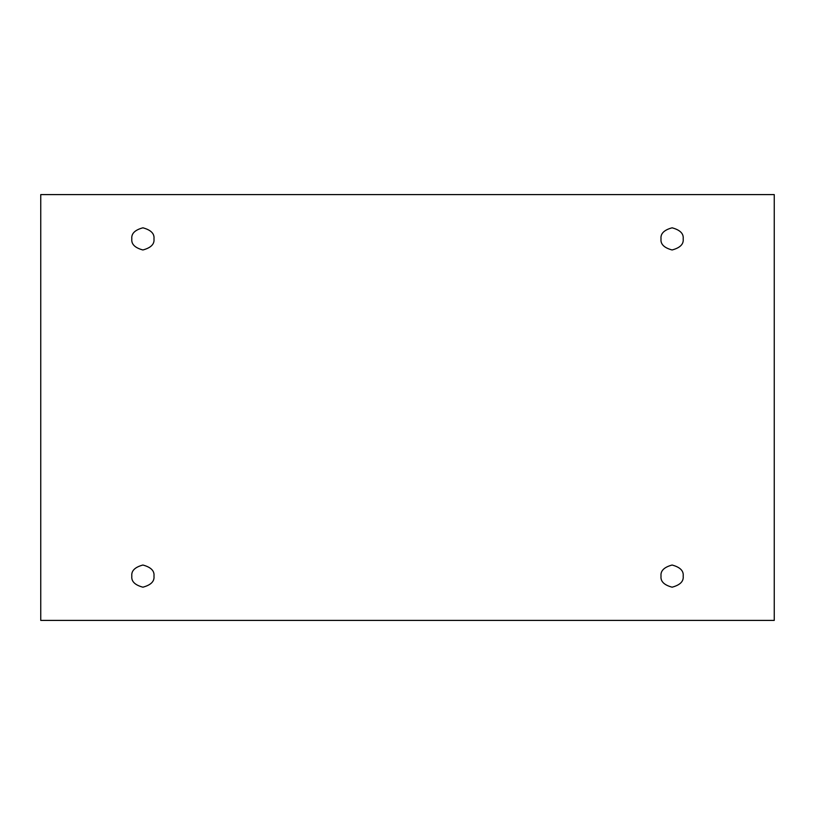 <?xml version="1.0" encoding="UTF-8"?>
<svg xmlns="http://www.w3.org/2000/svg" width="815" height="815" viewBox="0 0 815 815"><rect width="100%" height="100%" fill="white"/><g stroke="black" fill="none" stroke-linecap="round" stroke-linejoin="round"><path stroke-width="1.22" d="M131.826 238.897C131.195 244.133 134.883 247.821 142.9 249.971C150.907 247.821 154.606 244.133 153.974 238.897C154.606 244.133 150.907 247.821 142.9 249.971C134.883 247.821 131.195 244.133 131.826 238.897C131.195 233.661 134.883 229.962 142.9 227.813C150.907 229.962 154.606 233.661 153.974 238.897C154.606 233.661 150.907 229.962 142.9 227.813C134.883 229.962 131.195 233.661 131.826 238.897M661.026 238.897C660.394 244.133 664.093 247.821 672.1 249.971C680.118 247.821 683.805 244.133 683.174 238.897C683.805 244.133 680.118 247.821 672.1 249.971C664.093 247.821 660.394 244.133 661.026 238.897C660.394 233.661 664.093 229.962 672.1 227.813C680.118 229.962 683.805 233.661 683.174 238.897C683.805 233.661 680.118 229.962 672.1 227.813C664.093 229.962 660.394 233.661 661.026 238.897M661.026 576.103C660.394 581.34 664.093 585.038 672.1 587.187C680.118 585.038 683.805 581.34 683.174 576.103C683.805 581.34 680.118 585.038 672.1 587.187C664.093 585.038 660.394 581.34 661.026 576.103C660.394 570.867 664.093 567.179 672.1 565.029C680.118 567.179 683.805 570.867 683.174 576.103C683.805 570.867 680.118 567.179 672.1 565.029C664.093 567.179 660.394 570.867 661.026 576.103M131.826 576.103C131.195 581.34 134.883 585.038 142.9 587.187C150.907 585.038 154.606 581.34 153.974 576.103C154.606 581.34 150.907 585.038 142.9 587.187C134.883 585.038 131.195 581.34 131.826 576.103C131.195 570.867 134.883 567.179 142.9 565.029C150.907 567.179 154.606 570.867 153.974 576.103C154.606 570.867 150.907 567.179 142.9 565.029C134.883 567.179 131.195 570.867 131.826 576.103M40.75 194.591L774.25 194.591L774.25 620.409L40.75 620.409L40.75 194.591L40.75 620.409L774.25 620.409L774.25 194.591L40.75 194.591"/></g></svg>
